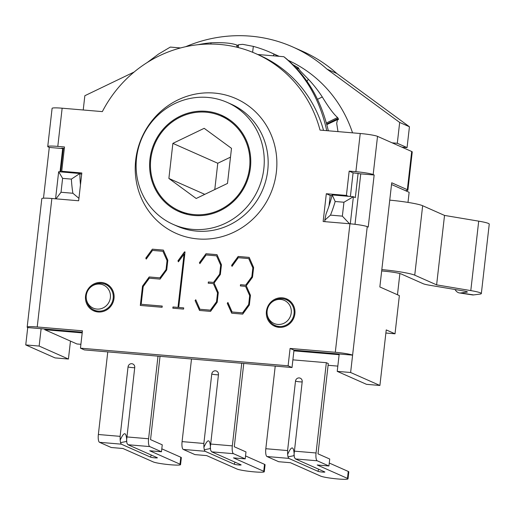 <?xml version="1.0" encoding="UTF-8"?>
<svg xmlns="http://www.w3.org/2000/svg" width="515" height="515" viewBox="0 0 515 515"><rect width="100%" height="100%" fill="white"/><g stroke="black" fill="none" stroke-linecap="round" stroke-linejoin="round"><path stroke-width="0.77" d="M397.303 143.273L407.062 147.599L409.438 126.761L336.81 73.49A143.949 137.132 -66.1 0 0 302.408 51.242L292.649 46.916A143.949 137.132 113.9 0 1 327.051 69.171L399.672 122.441L397.303 143.273L392.14 142.835M407.062 147.599L401.9 147.161M328.1 365.29L337.827 366.114M70.471 341.104L68.424 359.039L39.146 346.067L41.123 328.705L82.278 332.194L47.824 329.272L49.775 330.134L82.2 332.89L44.754 329.709L76.96 343.975L80.9 344.31M326.343 362.695L328.293 363.558L318.006 453.844L329.722 459.032L328.93 465.978L317.214 460.79A7.023 2.028 -85.1 0 1 316.055 452.981L326.343 362.695L292.887 359.856M61.028 192.256L62.605 178.364L71.373 179.111A140.434 133.791 -66.1 0 0 72.885 193.26L61.028 192.256L55.987 198.842M71.373 179.111L79.857 173.516L58.652 171.714L55.569 198.803M80.475 184.763A133.417 127.096 113.9 0 1 79.857 173.516L81.666 174.321M78.93 198.327L72.885 193.26M62.605 178.364L58.652 171.714M332.181 194.928A133.417 127.096 113.9 0 1 326.059 213.944L324.772 220.188L330.495 215.122A140.434 133.791 -66.1 0 0 335.175 201.5L332.181 194.928L353.387 196.73L343.943 202.241L342.359 216.133L349.505 223.748M324.772 220.188L324.997 221.669M342.359 216.133L330.495 215.122M335.175 201.5L343.943 202.241M350.297 223.819L353.387 196.73L355.337 197.593L358.105 173.285M63.371 148.275L60.68 171.888M96.904 309.071A12.63 12.032 113.9 0 1 86.308 298.758A12.63 12.032 113.9 0 1 91.87 286.211A12.63 12.032 113.9 0 1 110.165 293.376A12.63 12.032 113.9 0 1 96.904 309.071M86.308 298.758L86.43 299.646A14.047 13.377 -66.1 0 0 94.103 310.062A14.047 13.377 -66.1 0 0 98.204 311.111A14.047 13.377 -66.1 0 0 112.766 300.541A14.047 13.377 -66.1 0 0 105.478 284.383A14.047 13.377 -66.1 0 0 92.61 285.696L91.87 286.211M277.759 324.418A12.63 12.032 113.9 0 1 267.169 314.105A12.63 12.032 113.9 0 1 272.725 301.558A12.63 12.032 113.9 0 1 291.02 308.73A12.63 12.032 113.9 0 1 277.759 324.418M267.169 314.105L267.291 315A14.047 13.377 -66.1 0 0 274.959 325.416A14.047 13.377 -66.1 0 0 279.066 326.465A14.047 13.377 -66.1 0 0 293.627 315.895A14.047 13.377 -66.1 0 0 286.334 299.73A14.047 13.377 -66.1 0 0 273.465 301.05L272.725 301.558M339.127 354.693L293.917 350.857L334.46 354.301L334.538 353.605M44.754 329.709L44.831 329.021M399.885 273.555L397.471 294.76M391.484 184.879A17.555 5.073 -85.1 0 1 392.057 184.821A17.555 5.073 -85.1 0 1 392.552 184.949L409.142 192.295L407.996 202.401M185.696 46.704A143.949 137.132 113.9 0 1 292.649 46.916M83.224 109.991L84.846 95.719L134.145 72.01M336.81 73.49L327.051 69.171M409.438 126.761L399.672 122.441M230.488 157.146L217.774 163.255L214.781 189.546M172.879 143.37L204.185 128.319L231.493 148.346L227.495 183.43L196.189 198.487L168.881 178.454L172.879 143.37L217.774 163.255M168.881 178.454L204.777 194.355M337.988 131.615L336.688 123.285L337.544 119.577L338.452 119.57L338.355 118.888A129.902 123.755 -66.1 0 0 338.252 118.643A129.902 123.755 -66.1 0 0 338.149 118.398L337.576 117.51C333.778 114.317 328.686 107.468 322.293 96.962A129.902 123.755 -66.1 0 0 308.376 79.252L300.805 71.456L298.108 68.186L298.9 68.315L298.462 67.916A129.902 123.755 -66.1 0 0 298.043 67.607L293.106 64.793M298.9 68.315L298.307 68.135M278.229 56.238L274.225 54.204A129.902 123.755 -66.1 0 0 270.369 52.408A129.902 123.755 -66.1 0 0 253.341 46.382L242.72 44.348L238.497 44.721L238.149 47.528M238.426 45.307A129.902 123.755 -66.1 0 0 237.988 45.268L236.919 45.101C231.892 43.105 223.259 42.339 211.021 42.79A129.902 123.755 -66.1 0 0 197.998 44.708M288.316 60.371A129.902 123.755 113.9 0 1 348.99 123.4A129.902 123.755 113.9 0 1 352.543 132.851M154.487 185.381A51.783 49.337 -66.1 0 0 179.214 210.751A51.783 49.337 -66.1 0 0 245.295 183.379A51.783 49.337 -66.1 0 0 221.16 116.055A51.783 49.337 -66.1 0 0 165.534 127.842A51.783 49.337 -66.1 0 0 154.487 185.381M257.796 54.519A24.578 4.365 8 0 1 259.824 54.674L259.727 55.375L255.813 53.644A122.879 117.066 -66.1 0 0 102.35 111.613L62.148 108.202A14.047 1.333 -173.5 0 0 52.099 108.343L47.747 146.543A14.047 1.333 6.5 0 1 57.796 146.402L64.491 146.968L61.723 171.276L81.821 172.982L78.653 200.766L51.861 198.487A14.047 1.333 -173.5 0 0 41.812 198.629L27.173 327.115A14.047 1.333 6.5 0 1 37.222 326.974L82.439 330.81L80.456 348.172L288.11 365.798L290.087 348.436L335.304 352.273A14.047 1.333 6.5 0 1 352.601 355.138L350.625 372.5L337.228 371.367L366.506 384.332L379.903 385.471L350.625 372.5M326.742 130.656C319.809 99.459 305.511 74.817 283.836 56.714L259.824 54.674M180.553 47.947L170.317 47.077L158.472 54.114L147.193 62.534M283.836 56.714L285.716 58.182C307.049 75.988 321.257 100.193 328.325 130.791M290.087 348.436L293.994 350.161L332.51 353.432L334.46 354.301M105.478 284.383L109.38 286.115A14.047 13.377 113.9 0 1 109.895 286.353M98.532 312.013A14.047 13.377 113.9 0 1 98.005 311.794L94.103 310.062M286.334 299.73L290.241 301.462A14.047 13.377 113.9 0 1 290.756 301.7M279.388 327.36A14.047 13.377 113.9 0 1 278.866 327.141L274.959 325.416M379.903 385.471L386.237 329.909L395.018 333.804L399.37 295.604L379.851 286.958L391.722 182.78L407.339 189.694A14.047 1.333 6.5 0 1 407.893 190.151L412.245 151.951A14.047 1.333 -173.5 0 0 411.691 151.5L377.527 136.366A14.047 1.333 -173.5 0 0 360.23 133.501L320.027 130.089A122.879 117.066 -66.1 0 0 255.813 53.644M326.317 193.73L346.408 195.436L349.176 171.128L355.878 171.701A14.047 1.333 6.5 0 1 373.175 174.566L374.154 174.997L368.219 227.083L367.24 226.651A14.047 1.333 -173.5 0 0 349.943 223.787L323.15 221.514L326.317 193.73L330.218 195.462L329.034 205.858M367.24 226.651L352.601 355.138L293.994 350.161L292.011 367.53L288.11 365.798M459.406 292.938L472.364 294.902A35.11 12.598 -81.4 0 0 473.665 294.915L460.7 292.951A35.11 12.598 98.6 0 1 459.406 292.938A35.11 12.598 98.6 0 1 454.99 289.494M460.7 292.951L466.886 292.159A7.023 0.67 -173.5 0 0 467.382 291.973A7.023 0.67 -173.5 0 0 463.867 290.988L429.697 285.252A14.047 1.333 6.5 0 1 423.221 283.733L401.346 274.038A14.047 1.333 -173.5 0 0 384.892 271.251A14.047 1.333 6.5 0 1 381.679 270.916M381.827 269.596A28.087 2.665 6.5 0 1 414.742 275.177L436.617 284.866L470.794 290.602A21.064 2.002 6.5 0 1 481.338 293.563A21.064 2.002 6.5 0 1 479.845 294.123L473.665 294.915M481.338 293.563L489.25 224.115A21.064 2.002 -173.5 0 0 478.705 221.154L444.529 215.418L436.617 284.866M339.205 354.005L337.228 371.367M355.009 224.308L360.757 173.858L353.084 172.86L350.393 196.472M414.742 275.177L422.654 205.723A28.087 2.665 -173.5 0 0 389.746 200.142M422.654 205.723L444.529 215.418M407.893 190.151A14.047 1.333 6.5 0 1 405.363 190.621M395.018 333.804L385.883 333.025M374.154 174.997L360.757 173.858M332.014 195.616L330.218 195.462M346.408 195.436L348.359 196.305M349.176 171.128L353.084 172.86M80.456 348.172L84.363 349.904L292.011 367.53M64.336 148.352L61.697 148.133L62.676 148.565L60.023 171.83M323.542 130.385A122.879 117.066 -66.1 0 0 259.715 55.369M288.574 299.949A14.922 14.214 -66.1 0 0 286.231 299.543A14.922 14.214 -66.1 0 0 285.812 299.511M274.45 325.171A14.922 14.214 -66.1 0 0 276.626 326.922M107.719 284.602A14.922 14.214 -66.1 0 0 105.375 284.196A14.922 14.214 -66.1 0 0 104.951 284.164M93.588 309.824A14.922 14.214 -66.1 0 0 95.764 311.575M232.072 266.307L231.686 265.431L238.265 256.502L249.189 257.429M240.466 285.928L240.602 284.75L245.79 285.188L251.944 276.735L252.942 267.948L248.719 258.582L238.297 257.693L232.027 266.371L231.589 265.392L238.162 256.457L249.17 257.391L253.625 267.497L252.511 277.225L246.26 285.761L250.457 295.275L249.35 305.002L242.707 314.124L231.699 313.184L227.27 303.322L227.913 302.479L232.111 311.993L242.533 312.875L248.681 304.474L249.685 295.636L245.552 286.359L240.363 285.922L240.505 284.705L245.687 285.143L251.848 276.697L252.846 267.903L248.719 258.582M232.111 311.993L242.629 312.92L248.777 304.52L249.781 295.681L245.552 286.359M231.782 313.191L227.366 303.361L227.958 302.588M166.049 269.416L167.053 260.622L162.92 251.301L152.504 250.412L146.228 259.09L145.797 258.112L152.369 249.176L163.377 250.11L167.826 260.217L166.718 269.944L160.075 279.104L149.337 278.197L143.189 286.598L141.174 304.275L162.238 306.065L162.103 307.281L140.312 305.434L142.513 286.115L149.202 276.954L159.895 277.862L166.145 269.454L167.053 260.622M140.415 305.44L142.61 286.16L149.305 276.999L159.895 277.862M159.991 277.907L166.145 269.454M162.238 306.097L141.174 304.275M146.279 259.026L145.893 258.15L152.369 249.176M152.466 249.221L163.39 250.148M167.15 260.667L162.92 251.301M172.937 308.202L173.072 307.017L178.081 307.442L184.17 253.985L178.39 261.82L177.958 260.841L184.486 251.899L185.027 251.944L178.705 307.461L183.707 307.886L183.572 309.103L172.834 308.189L172.976 306.972L177.984 307.397L184.074 253.947M178.705 307.461L183.707 307.918M178.441 261.755L178.055 260.88L184.582 251.944L185.027 251.983M219.686 273.967L220.684 265.174L216.558 255.852L206.135 254.964L199.865 263.641L199.427 262.663L206 253.728L217.008 254.661L221.463 264.768L220.349 274.495L214.098 283.031L218.296 292.546L217.188 302.273L210.545 311.395L199.537 310.455L195.108 300.593L195.751 299.749L199.949 309.264L210.371 310.146L216.519 301.745L217.523 292.906L213.39 283.63L208.202 283.192L208.343 281.975L213.525 282.413L219.783 274.006L220.684 265.174M208.305 283.199L208.44 282.02L213.525 282.413M213.628 282.458L219.783 274.006M199.949 309.264L210.468 310.191L216.615 301.79L217.62 292.951L213.39 283.63M199.62 310.461L195.108 300.593M195.204 300.631L195.797 299.859M199.91 263.577L199.524 262.702L206 253.728M206.103 253.773L217.027 254.7M220.78 265.219L216.558 255.852M68.424 359.039L55.028 357.899L25.75 344.928L27.726 327.566A14.047 1.333 6.5 0 1 27.173 327.115M43.492 198.191L49.279 147.425L48.301 146.994A14.047 1.333 6.5 0 1 47.747 146.543M98.108 311.981A14.922 14.214 113.9 0 1 93.749 310.867A14.922 14.214 113.9 0 1 85.999 293.698A14.922 14.214 113.9 0 1 101.468 282.465A14.922 14.214 113.9 0 1 105.833 283.578A14.922 14.214 113.9 0 1 113.577 300.747A14.922 14.214 113.9 0 1 98.108 311.981M278.969 327.328A14.922 14.214 113.9 0 1 274.604 326.214A14.922 14.214 113.9 0 1 266.86 309.045A14.922 14.214 113.9 0 1 282.329 297.812A14.922 14.214 113.9 0 1 286.694 298.932A14.922 14.214 113.9 0 1 294.438 316.101A14.922 14.214 113.9 0 1 278.969 327.328M27.726 327.566L41.123 328.705M39.146 346.067L25.75 344.928M61.723 171.276L63.673 172.145M49.279 147.425L62.676 148.565M206.122 111.311A52.665 50.167 113.9 0 1 221.521 115.251A52.665 50.167 113.9 0 1 248.854 175.847A52.665 50.167 113.9 0 1 194.252 215.489A52.665 50.167 113.9 0 1 178.859 211.549A52.665 50.167 113.9 0 1 151.519 150.953A52.665 50.167 113.9 0 1 206.122 111.311M192.674 229.381A66.705 63.551 -66.1 0 0 261.832 179.168A66.705 63.551 -66.1 0 0 227.205 102.408A66.705 63.551 -66.1 0 0 142.082 137.666A66.705 63.551 -66.1 0 0 173.175 224.392A66.705 63.551 -66.1 0 0 192.674 229.381M126.651 439.211C125.995 431.583 123.832 431.918 120.169 440.216L120.124 436.353L98.359 434.506A7.023 2.028 94.9 0 0 99.517 442.314L121.289 444.162L150.567 457.133A3.508 0.335 -173.5 0 0 154.391 457.803A3.508 0.335 -173.5 0 0 157.403 457.816A3.508 0.335 -173.5 0 0 157.262 457.7L127.984 444.735L126.896 443.177L126.619 439.849M126.516 440.962L134.737 367.472A3.508 3.348 -66.1 0 0 132.812 363.976A3.508 3.348 -66.1 0 0 128.042 366.905L120.124 436.353M120.169 440.216L120.529 442.636L126.497 441.477M179.999 464.176A14.047 1.333 6.5 0 1 180.559 464.627L181.344 457.681A14.047 1.333 -173.5 0 0 180.791 457.23L179.999 464.176L149.743 450.773L161.465 451.771L149.756 446.582A7.023 2.028 -85.1 0 1 148.597 438.767L158.008 356.155M121.289 444.162L120.529 442.636M98.359 434.506L107.77 351.893M161.465 451.771L162.257 444.825L150.547 439.636L160.036 356.329M180.791 457.23L161.8 448.816M180.559 464.627A14.047 1.333 6.5 0 1 168.502 464.582A14.047 1.333 6.5 0 1 153.206 461.904L122.95 448.501L111.227 447.503L99.517 442.314M210.384 446.312C209.721 438.69 207.564 439.025 203.901 447.323L203.856 443.46L182.085 441.613A7.023 2.028 94.9 0 0 183.25 449.421L205.015 451.269L234.299 464.24A3.508 0.335 -173.5 0 0 238.123 464.91A3.508 0.335 -173.5 0 0 241.136 464.923A3.508 0.335 -173.5 0 0 240.994 464.807L211.717 451.842L210.629 450.284L210.352 446.956M210.249 448.069L218.469 374.579A3.508 3.348 -66.1 0 0 216.538 371.083A3.508 3.348 -66.1 0 0 211.768 374.006L203.856 443.46M203.901 447.323L204.262 449.743L210.229 448.584M263.732 471.283A14.047 1.333 6.5 0 1 264.285 471.734L265.077 464.788A14.047 1.333 -173.5 0 0 264.523 464.337L263.732 471.283L233.475 457.88L245.198 458.871L233.488 453.689A7.023 2.028 -85.1 0 1 232.323 445.874L241.741 363.262M205.015 451.269L204.262 449.743M182.085 441.613L191.503 358.994M245.198 458.871L245.99 451.932L234.28 446.743L243.769 363.435M264.523 464.337L245.533 455.923M264.285 471.734A14.047 1.333 6.5 0 1 252.228 471.689A14.047 1.333 6.5 0 1 236.939 469.004L206.682 455.608L194.96 454.61L183.25 449.421M294.117 453.419C293.453 445.797 291.29 446.132 287.634 454.43L287.589 450.567L265.817 448.719A7.023 2.028 94.9 0 0 266.976 456.528L288.748 458.376L318.025 471.347A3.508 0.335 -173.5 0 0 321.849 472.017A3.508 0.335 -173.5 0 0 324.868 472.03A3.508 0.335 -173.5 0 0 324.727 471.914L295.449 458.942L294.361 457.391L294.078 454.063M293.981 455.131L302.202 381.686A3.508 3.348 -66.1 0 0 300.271 378.19A3.508 3.348 -66.1 0 0 295.501 381.113L287.589 450.567M287.634 454.43L287.994 456.85L293.956 455.691M288.748 458.376L287.994 456.85M265.817 448.719L275.229 366.101M348.256 471.444L347.464 478.39A14.047 1.333 6.5 0 1 348.018 478.841L348.81 471.894A14.047 1.333 -173.5 0 0 348.256 471.444L329.265 463.03M348.018 478.841A14.047 1.333 6.5 0 1 335.96 478.796A14.047 1.333 6.5 0 1 320.665 476.111L290.415 462.708L278.692 461.717L266.976 456.528M347.464 478.39L317.208 464.987L328.93 465.978M329.388 202.736L330.012 202.794M337.576 117.51L326.388 123.008M326.665 124.044L338.149 118.398M338.355 118.888L326.748 124.347M297.129 67.014L296.363 68.122M297.123 68.939L298.043 67.607M306.979 81.203L308.376 79.252M252.62 52.285L253.341 46.382M236.919 45.101L236.7 47.174M237.763 47.432L237.988 45.268M211.021 42.79L210.886 44.052M274.225 54.204L273.111 55.8M322.293 96.962L317.53 99.305M360.23 133.501L355.878 171.701M373.175 174.566L377.527 136.366M411.691 151.5L407.339 189.694M349.943 223.787L335.304 352.273M466.944 291.683L466.886 292.159M478.705 221.154L470.794 290.602M37.222 326.974L51.861 198.487M57.796 146.402L62.148 108.202M197.734 238.921A73.729 70.24 -66.1 0 0 276.381 171.965A73.729 70.24 -66.1 0 0 214.356 93.073A73.729 70.24 -66.1 0 0 135.709 160.023A73.729 70.24 -66.1 0 0 197.734 238.921M220.671 115.836L225.358 117.163A52.665 50.167 -66.1 0 0 220.613 115.811M178.666 210.5A52.665 50.167 -66.1 0 0 182.844 213.107L178.724 210.532M227.205 102.408L231.113 104.139A66.705 63.551 113.9 0 1 265.74 180.9A66.705 63.551 113.9 0 1 196.576 231.106A66.705 63.551 113.9 0 1 177.076 226.124L173.175 224.392M134.718 367.665A3.508 0.335 6.5 0 1 131.351 367.517A3.508 0.335 6.5 0 1 128.042 366.905M127.984 444.735L149.756 446.582M148.597 438.767L126.825 436.92M150.567 457.133A3.508 3.348 113.9 0 1 151.455 455.131M218.444 374.772A3.508 0.335 6.5 0 1 215.083 374.624A3.508 0.335 6.5 0 1 211.768 374.006M211.717 451.842L233.488 453.689M232.323 445.874L210.558 444.027M234.299 464.24A3.508 3.348 113.9 0 1 235.188 462.232M302.176 381.873A3.508 0.335 6.5 0 1 298.809 381.731A3.508 0.335 6.5 0 1 295.501 381.113M295.449 458.942L317.214 460.79M316.055 452.981L294.284 451.134M318.025 471.347A3.508 3.348 113.9 0 1 318.914 469.339M392.057 184.821L391.497 184.769M337.537 119.57L326.819 124.617M298.108 68.186L297.374 69.21M279.194 56.322L270.369 52.408M229.503 119.744L221.16 116.055M187.557 214.446L179.214 210.751"/></g></svg>
